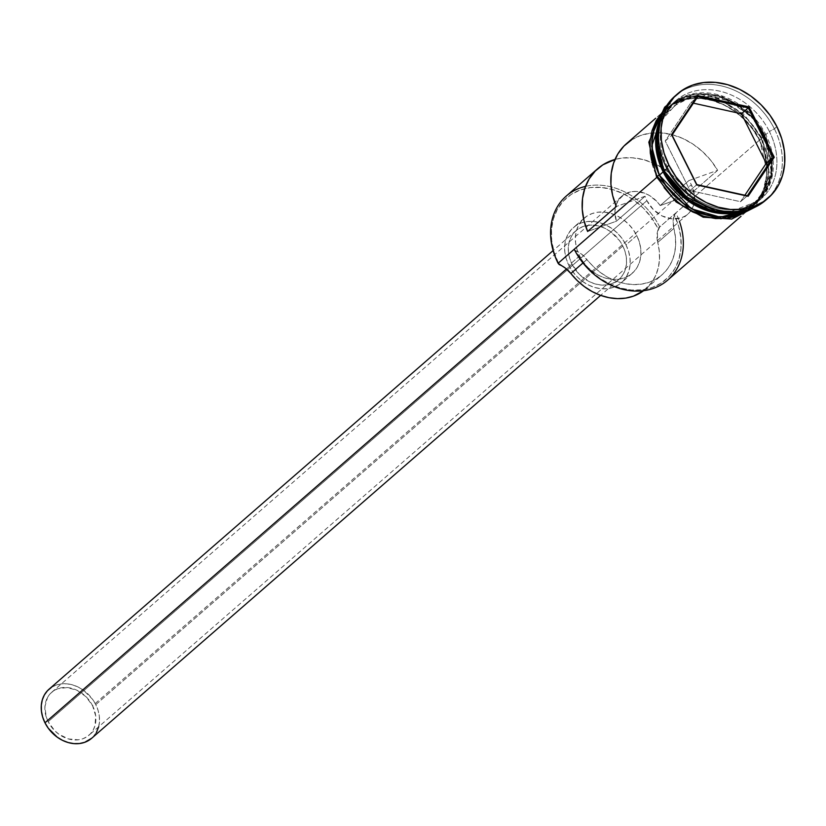 <?xml version="1.0" encoding="UTF-8"?>
<svg xmlns="http://www.w3.org/2000/svg" width="826" height="826" viewBox="0 0 826 826"><rect width="100%" height="100%" fill="white"/><g stroke="black" fill="none" stroke-linecap="round" stroke-linejoin="round"><path stroke-width="0.62" stroke-dasharray="4.13 3.1" d="M585.5 186.387A64.996 52.719 -131 0 1 659.706 226.964L657.713 228.048A63.375 51.398 49 0 0 580.244 189.98A63.375 51.398 49 0 0 558.634 263.453L554.143 252.24L551.716 240.769L551.469 229.483L553.399 218.838L557.436 209.215L563.415 200.997L571.117 194.502L580.244 189.98L590.445 187.595L601.328 187.45L612.479 189.546L623.454 193.79L633.852 200.047L643.258 208.049L651.311 217.506L657.713 228.048L659.706 226.964L658.27 229.184A63.375 51.398 49 0 0 657.713 228.048A63.375 51.398 -131 0 1 658.27 229.184A24.377 19.772 49 0 0 657.733 242.452L673.871 228.41L673.107 221.513L674.408 215.142L678.652 226.262L680.861 237.589L680.954 248.688L678.931 259.157L674.852 268.595L668.895 276.658L661.254 283.029L652.241 287.479L642.174 289.854L631.436 290.04L620.44 288.047L609.588 283.938L599.284 277.877L589.919 270.092L581.834 260.861L575.35 250.546L581.669 254.191L593.336 266.509L600.523 272.601L608.37 277.577L616.65 281.294L625.137 283.648L633.604 284.588L641.823 284.072L649.556 282.12L656.598 278.785L662.751 274.17L667.852 268.388L671.765 261.594L674.367 253.985L675.606 245.766L675.441 237.165L673.871 228.41A24.377 19.772 -131 0 1 674.408 215.142L675.833 212.932L659.706 226.964A64.996 52.719 49 0 0 566.223 196.092M631.539 139.883L640.48 135.516L650.423 133.131L661.017 132.831L671.899 134.617L682.679 138.427L692.983 144.127L702.461 151.53L710.783 160.358L717.639 170.321L688.956 195.277L660.191 205.56L688.956 195.277L682.1 185.313L673.779 176.485L664.3 169.093L653.996 163.383L643.217 159.573L632.334 157.787L621.741 158.096L614.988 159.459A64.996 52.719 -131 0 1 688.956 195.277L717.639 170.321L688.874 180.595A28.435 23.066 -131 0 1 691.352 184.766L92.605 705.776A28.435 23.066 49 0 0 51.718 692.26A28.435 23.066 49 0 0 48.156 721.666L54.64 730.638L58.863 734.231L68.455 738.94L78.336 739.817L82.91 738.743L87.009 736.709L90.468 733.798L93.152 730.112L94.959 725.796L95.713 715.956L92.605 705.776L86.121 696.803L77.241 690.402L67.309 687.552L57.851 688.688L53.752 690.722L50.293 693.633L47.609 697.32L44.934 706.416L46.132 716.627L48.156 721.666L646.892 200.656A28.435 23.066 -131 0 1 645.075 196.247L616.31 206.531L645.075 196.247L616.392 221.213A28.435 23.066 -131 0 1 615.432 207.295L614.926 212.086L616.392 221.213L587.627 231.486L616.392 221.213L645.075 196.247A28.435 23.066 49 0 0 646.892 200.656L653.387 209.628L662.266 216.03L672.199 218.88L681.657 217.744L685.756 215.71L689.214 212.798L691.899 209.112L693.706 204.796L694.46 194.957L691.352 184.766A28.435 23.066 -131 0 1 692.074 208.782A28.435 23.066 -131 0 1 687.79 214.171A28.435 23.066 -131 0 1 646.892 200.656L48.156 721.666A28.435 23.066 49 0 0 89.043 735.171A28.435 23.066 49 0 0 92.605 705.776L691.352 184.766A28.435 23.066 49 0 0 688.874 180.595L717.639 170.321A64.996 52.719 49 0 0 653.252 132.841A64.996 52.719 49 0 0 626.459 143.683M91.717 738.237A32.503 26.36 49 0 0 95.785 704.64L622.825 246.034A32.503 26.36 -131 0 1 618.757 279.632A32.503 26.36 -131 0 1 572.015 264.186L579.429 274.449L589.578 281.759L595.216 283.938L600.925 285.011L606.511 284.929L611.746 283.71L616.423 281.387L620.378 278.063L623.444 273.85L625.509 268.915L626.5 263.453L626.366 257.671L625.127 251.785L622.825 246.034L619.541 240.624L610.59 231.672L605.252 228.461L599.624 226.283L593.904 225.209L588.329 225.291L583.094 226.51L578.417 228.833L574.462 232.158L571.396 236.37L569.331 241.306L568.34 246.767L568.464 252.549L569.713 258.435L572.015 264.186L566.491 268.997L572.015 264.186A32.503 26.36 -131 0 1 576.083 230.599A32.503 26.36 -131 0 1 622.825 246.034L95.785 704.64A32.503 26.36 49 0 0 49.044 689.204M636.753 235.534L625.994 244.899A36.561 29.653 49 0 0 573.42 227.532A36.561 29.653 49 0 0 568.835 265.322L579.594 255.967A36.561 29.653 -131 0 1 584.178 218.167A36.561 29.653 -131 0 1 636.753 235.534L633.067 229.452L628.41 224.001L622.99 219.386L616.991 215.772L610.651 213.325L604.229 212.117L597.952 212.199L592.066 213.573L586.801 216.185L582.351 219.933L578.902 224.672L576.569 230.227L575.464 236.37L575.608 242.875L577.002 249.493L579.594 255.967L583.29 262.048L587.936 267.5L593.367 272.115L599.356 275.729L605.695 278.176L612.128 279.384L618.406 279.302L624.291 277.928L629.557 275.316L633.996 271.568L637.455 266.829L639.778 261.284L640.893 255.131L640.749 248.626L639.345 242.008L636.753 235.534A36.561 29.653 -131 0 1 632.179 273.334A36.561 29.653 -131 0 1 579.594 255.967L568.835 265.322A36.561 29.653 49 0 0 621.42 282.688A36.561 29.653 49 0 0 625.994 244.899L636.753 235.534M676.329 94.938A69.064 56.013 -131 0 1 774.375 128.804L769.409 131.499A64.996 52.719 -131 0 1 761.273 198.694L757.679 201.812A64.996 52.719 49 0 1 737.69 211.683L761.489 198.064L772.444 175.174L765.826 134.617L764.835 135.165L772.258 165.799L768.655 184.652L756.792 201.513L728.749 212.313L698.393 205.323L676.546 188.565L664.486 171.023A64.18 52.059 -131 0 1 672.529 104.675A64.18 52.059 -131 0 1 764.835 135.165L764.38 135.609L771.732 173.842L762.801 196.082L741.851 211.177A64.996 52.719 -131 0 0 756.606 202.752L753.023 205.87A64.996 52.719 49 0 0 761.169 138.675A64.996 52.719 49 0 0 667.687 107.803A64.996 52.719 49 0 0 662.917 112.687L672.354 104.282L681.708 99.636L692.178 97.189L703.339 97.045L714.769 99.182L726.033 103.549L736.689 109.961L746.332 118.17L754.603 127.865L761.169 138.675L764.752 135.557L761.169 138.675L765.774 150.187L768.263 161.948L768.521 173.522L766.538 184.446L762.398 194.306L756.265 202.731L747.53 209.928A64.996 52.719 49 0 0 753.023 205.87M756.606 202.752A64.996 52.719 -131 0 0 764.752 135.557L749.956 115.082L721.934 97.21L685.921 96.301L660.893 118.139A64.996 52.719 -131 0 1 671.28 104.685A64.996 52.719 -131 0 1 764.752 135.557L764.38 135.609C776.337 162.588 773.683 184.663 756.43 201.823A64.18 52.059 49 0 0 764.473 135.474L752.414 117.932L730.566 101.175L700.211 94.195L672.529 104.675C655.276 121.835 652.623 143.91 664.579 170.889C681.77 208.183 732.486 224.858 756.792 201.513L756.43 201.823A64.18 52.059 49 0 1 717.815 212.045L738.733 211.084L756.43 201.823L768.294 184.962L771.897 166.119L764.473 135.474A64.18 52.059 49 0 0 672.168 104.985A64.18 52.059 49 0 0 656.701 141.824L660.077 122.424L672.168 104.985C696.473 81.64 747.189 98.315 764.38 135.609L764.835 135.165A64.18 52.059 -131 0 1 756.792 201.513A64.18 52.059 -131 0 1 664.486 171.023L657.062 140.389L660.666 121.536L672.529 104.675L700.572 93.875L730.927 100.865L752.775 117.622L764.835 135.165L765.826 134.617A64.996 52.719 49 0 0 672.354 103.746A64.996 52.719 49 0 0 659.819 122.186L682.792 97.034L720.065 95.32L750.132 113.255L765.826 134.617L769.409 131.499A64.996 52.719 49 0 0 689.958 92.46A64.996 52.719 49 0 0 667.79 167.823L666.406 167.399L667.79 167.823A64.996 52.719 -131 0 1 675.936 100.627A64.996 52.719 -131 0 1 769.409 131.499L765.826 134.617A64.996 52.719 49 0 1 757.679 201.812M759.373 140.234L675.833 212.932L759.373 140.234L763.988 151.747L766.466 163.507L766.724 175.081L764.742 186.005L760.612 195.865L754.468 204.29L746.57 210.96L737.205 215.596L726.746 218.043L715.584 218.198L704.155 216.051L692.89 211.683L682.235 205.271L672.581 197.063L664.321 187.368L657.754 176.558A64.996 52.719 -131 0 1 665.901 109.362A64.996 52.719 -131 0 1 759.373 140.234A64.996 52.719 -131 0 1 751.226 207.429A64.996 52.719 -131 0 1 657.754 176.558L653.139 165.045L650.661 153.285L650.403 141.721L652.385 130.787L656.515 120.926L662.658 112.501L670.557 105.842L679.922 101.195L690.381 98.748L701.542 98.604L712.972 100.751L724.237 105.108L734.892 111.52L744.546 119.729L752.806 129.424L759.373 140.234M656.815 177.383L657.754 176.558L656.815 177.383M666.985 168.525L667.79 167.823L666.985 168.525M765.733 200.202A69.064 56.013 49 0 0 774.375 128.804L776.894 126.626L774.375 128.804A69.064 56.013 49 0 0 675.059 96.002M749.585 209.308L762.914 192.148L767.23 172.397L759.693 140.121L762.398 138.427L761.479 138.561L754.881 127.689L746.559 117.932L736.854 109.662L726.126 103.219L714.8 98.831L703.287 96.663L692.064 96.818L681.533 99.275L672.116 103.952L663.505 111.376L691.527 96.89L724.33 102.362L748.397 119.832L761.479 138.561L762.398 138.427L759.693 140.121C753.312 122.558 717.98 88.103 679.736 100.834C642.287 115.144 646.954 160.564 657.434 176.671L664.042 187.543M656.525 176.805L657.434 176.671L652.798 165.086M748.604 209.721L756.554 203.02L762.728 194.544L766.889 184.621L768.882 173.625L768.624 161.979L766.125 150.146L761.479 138.561L768.975 172.138L763.802 192.52L748.914 209.525M761.273 198.694A64.996 52.719 -131 0 1 667.79 167.823A64.996 52.719 49 0 0 747.251 206.861A64.996 52.719 49 0 0 769.409 131.499L774.375 128.804A69.064 56.013 -131 0 1 766.951 199.097M746.807 211.291L754.757 204.58L760.932 196.103L765.093 186.18L767.086 175.184L766.827 163.538L764.329 151.705L759.693 140.121L753.085 129.248L744.773 119.491L735.057 111.221L724.33 104.778L713.003 100.39L701.501 98.222L690.268 98.377L679.736 100.834L670.32 105.511L662.369 112.212M667.697 280.117A64.996 52.719 49 0 0 675.833 212.932L659.706 226.964L657.362 232.261L657.733 242.452L673.871 228.41A57.283 46.452 -131 0 1 661.905 274.924A57.283 46.452 -131 0 1 586.987 259.457L582.98 262.947L586.987 259.457A24.377 19.772 -131 0 0 575.35 250.546A63.375 51.398 49 0 0 652.241 287.479A63.375 51.398 49 0 0 674.408 215.142L675.833 212.932A64.996 52.719 -131 0 1 679.457 221.42M574.215 249.245L575.35 250.546L574.215 249.245M643.65 290.68A57.283 46.452 49 0 0 645.777 288.966A57.283 46.452 49 0 0 657.733 242.452L659.303 251.197L659.478 259.808L658.239 268.027L655.627 275.636L651.714 282.42L643.65 290.68M559.212 264.588A63.375 51.398 -131 0 1 558.634 263.453A63.375 51.398 49 0 0 559.212 264.588M660.191 205.56L657.083 201.689L649.453 195.525L645.158 193.408L636.288 191.436L631.973 191.642L624.239 194.409L618.467 199.985L615.886 205.509A28.435 23.066 -131 0 1 621.772 196.216A28.435 23.066 -131 0 1 660.191 205.56L688.874 180.595L660.191 205.56M625.994 244.899L628.596 251.372L629.99 257.991L630.135 264.496L629.02 270.639L626.697 276.194L623.238 280.933L618.798 284.671L613.532 287.283L607.647 288.656L601.369 288.749L594.937 287.541L588.608 285.084L582.609 281.48L577.178 276.865L572.532 271.403L568.835 265.322L566.244 258.848L564.85 252.229L564.705 245.725L565.82 239.581L568.143 234.037L571.592 229.298L576.042 225.55L581.308 222.937L587.193 221.564L593.471 221.471L599.903 222.679L606.232 225.137L612.231 228.74L617.662 233.355L622.308 238.817L625.994 244.899M51.377 687.438L56.054 685.115L61.289 683.897L66.865 683.814L72.585 684.888L78.212 687.077L83.55 690.278L92.502 699.23L95.785 704.64L98.087 710.391L99.326 716.276L99.461 722.058L98.47 727.52M96.405 732.455L91.81 738.155M693.406 103.167L690.928 102.62L697.743 96.694L690.928 102.62L665.229 141.009L690.03 190.548L740.54 201.699L744.876 195.225L740.54 201.699L747.354 195.772L740.54 201.699L690.03 190.548L696.845 184.621L690.03 190.548L665.229 141.009L672.034 135.082L665.229 141.009L690.928 102.62L693.406 103.167M687.79 214.171L89.043 735.171M576.083 230.599L553.121 250.577M584.178 218.167L573.42 227.532M665.901 109.362L655.72 118.221M671.28 104.685L667.687 107.803M675.936 100.627L672.354 103.746M666.902 105.336L690.608 95.62L718.135 98.821L743.813 114.164L762.398 138.438L769.884 175.979L755.367 206.996M751.226 207.429L741.046 216.288M645.777 288.966L661.905 274.924M632.179 273.334L621.42 282.688M618.757 279.632L600.647 295.378M621.772 196.216L51.718 692.26"/><path stroke-width="1.24" d="M655.72 118.221L626.459 143.683A64.996 52.719 49 0 0 616.31 206.531L587.627 231.486A64.996 52.719 -131 0 1 597.776 168.638L566.223 196.092A64.996 52.719 49 0 0 558.087 263.287A64.996 52.719 -131 0 1 585.5 186.387M553.121 250.577L49.044 689.204A32.503 26.36 49 0 0 44.976 722.802L566.491 268.997L44.976 722.802A32.503 26.36 49 0 0 91.717 738.237L600.647 295.378M664.207 170.941L689.173 200.006L711.723 210.744L737.69 211.683A64.996 52.719 49 0 1 664.207 170.941L666.985 168.525L664.207 170.941A64.996 52.719 49 0 1 659.819 122.186L657.362 149.506L664.207 170.941M663.133 171.88L664.125 171.333L682.286 194.895L717.815 212.045A64.18 52.059 49 0 1 664.125 171.333L663.133 171.88A64.996 52.719 -131 0 1 660.893 118.139L655.989 148.143L663.133 171.88L659.551 174.998L663.133 171.88L690.175 202.37L714.717 212.623L741.851 211.177A64.996 52.719 -131 0 1 663.133 171.88M677.568 93.823A69.064 56.013 -131 0 1 776.894 126.626L769.915 115.134L761.128 104.83L750.886 96.105L739.559 89.301L727.592 84.665L715.45 82.383L703.587 82.548L692.467 85.14L682.524 90.075L674.13 97.148L667.604 106.1L663.216 116.59L661.11 128.195L661.378 140.482L664.021 152.986L668.926 165.21L666.406 167.399L668.926 165.21A69.064 56.013 -131 0 1 677.568 93.823L675.059 96.002A69.064 56.013 49 0 0 666.406 167.399A69.064 56.013 -131 0 1 676.329 94.938M679.457 221.42A64.996 52.719 -131 0 1 649.897 289.461A64.996 52.719 -131 0 1 574.215 249.245L558.087 263.287L565.531 268.233L570.859 273.499A57.283 46.452 49 0 0 643.65 290.68L633.418 296.162L625.685 298.114L617.476 298.62L609.01 297.69L600.512 295.336L592.232 291.619L584.395 286.643L577.198 280.551L570.859 273.499L582.98 262.947L570.859 273.499A24.377 19.772 49 0 0 559.212 264.588L558.087 263.287L656.815 177.383L574.215 249.245A64.996 52.719 49 0 0 667.697 280.117L741.046 216.288M597.776 168.638A64.996 52.719 -131 0 1 614.988 159.459L602.856 164.839L595.216 171.054L589.165 178.891L584.891 188.091L582.557 198.302L582.237 209.205L583.951 220.397L587.627 231.486L616.31 206.531L612.634 195.432L610.92 184.25L611.24 173.346L613.573 163.125L617.838 153.935L623.898 146.099L631.539 139.883M748.366 209.401L739.002 214.037L728.542 216.484L717.381 216.639L705.941 214.492L694.687 210.124L684.021 203.712L674.377 195.504L666.117 185.809L659.551 174.998L654.935 163.486L652.457 151.726L652.199 140.162L654.171 129.228L658.312 119.367L662.917 112.677A64.996 52.719 49 0 0 659.551 174.998A64.996 52.719 49 0 0 747.53 209.928M656.701 141.824A64.18 52.059 49 0 0 664.125 171.333L656.701 141.824M749.585 209.308L720.922 218.787L690.866 211.033L657.434 176.671L656.525 176.805L659.231 175.112L651.693 146.243L663.505 111.376M664.166 110.653L657.981 119.13L653.82 129.062L651.838 140.048L652.096 151.695L654.584 163.527L659.231 175.112L665.839 185.984L674.15 195.741L683.856 204.012L694.583 210.454L705.92 214.853L717.422 217.011L728.656 216.856L739.177 214.399L748.914 209.525L720.272 217.186L691.3 208.741L659.231 175.112L656.525 176.805L648.813 142.155L664.641 107.235L666.902 105.336M668.926 165.21L675.895 176.702L684.682 187.006L694.924 195.731L706.251 202.535L718.217 207.171L730.36 209.453L742.223 209.288L753.343 206.696L763.286 201.761L771.68 194.688L778.206 185.736L782.594 175.246L784.7 163.641L784.432 151.354L781.788 138.851L776.894 126.626A69.064 56.013 -131 0 1 768.242 198.013A69.064 56.013 -131 0 1 668.926 165.21M696.772 184.952L671.548 134.586L697.681 95.558L749.037 106.895L774.261 157.25L748.129 196.278L696.772 184.952L748.129 196.278L774.261 157.25L773.053 157.384L766.249 163.311L741.438 113.771L693.406 103.167L741.438 113.771L748.253 107.845L741.438 113.771L766.249 163.311L773.053 157.384L747.354 195.772L696.845 184.621L672.034 135.082L697.743 96.694L748.253 107.845L773.053 157.384L747.354 195.772L748.129 196.278L696.772 184.952L671.548 134.586L696.772 184.952M766.951 199.097A69.064 56.013 -131 0 1 666.406 167.399A69.064 56.013 49 0 0 765.733 200.202L768.242 198.013M662.369 112.212L656.195 120.689L652.034 130.622L650.041 141.607L650.299 153.254L652.798 165.086M664.042 187.543L672.364 197.311L682.07 205.571L692.797 212.014L704.124 216.412L715.626 218.57L726.859 218.415L737.391 215.958L746.807 211.291M615.886 205.509L615.432 207.295A28.435 23.066 -131 0 1 615.886 205.509M98.676 726.797L96.405 732.455M91.81 738.155L84.706 742.316L79.472 743.545L73.886 743.617L68.176 742.543L62.549 740.364L57.211 737.153L48.259 728.202L44.976 722.802L42.673 717.04L41.424 711.165L41.3 705.373L42.291 699.911L44.356 694.986L47.423 690.773L51.377 687.438M744.876 195.225L766.249 163.311L744.876 195.225M773.053 157.384L774.261 157.25L749.037 106.895L748.253 107.845L773.053 157.384M748.253 107.845L749.037 106.895L697.681 95.558L697.743 96.694L748.253 107.845M697.743 96.694L697.681 95.558L671.548 134.586L672.034 135.082L697.743 96.694M656.515 176.795L676.112 201.957L703.194 217.207L731.753 219.066L755.367 206.996"/></g></svg>
